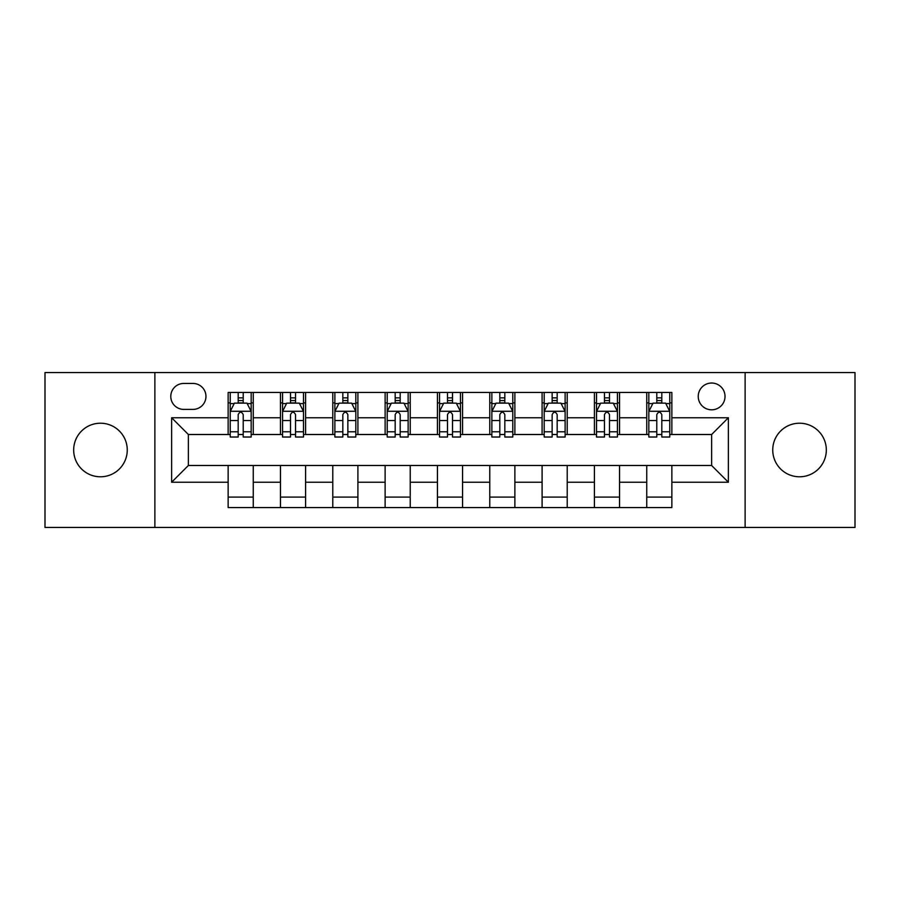 <?xml version="1.0" encoding="UTF-8"?>
<svg xmlns="http://www.w3.org/2000/svg" width="900" height="900" viewBox="0 0 900 900"><rect width="100%" height="100%" fill="white"/><g stroke="black" fill="none" stroke-linecap="round" stroke-linejoin="round"><path stroke-width="1.35" d="M799.538 423.214A26.786 26.786 0 0 0 772.74 450A26.786 26.786 0 0 0 799.538 476.786A26.786 26.786 0 0 0 826.324 450A26.786 26.786 0 0 0 799.538 423.214M100.462 423.214A26.786 26.786 0 0 0 73.676 450A26.786 26.786 0 0 0 100.462 476.786A26.786 26.786 0 0 0 127.26 450A26.786 26.786 0 0 0 100.462 423.214M711.63 383.029A13.399 13.399 0 0 0 698.231 396.416A13.399 13.399 0 0 0 711.63 409.815A13.399 13.399 0 0 0 725.029 396.416A13.399 13.399 0 0 0 711.63 383.029M745.121 527.445L855 527.445L855 372.555L745.121 372.555L745.121 527.445L154.879 527.445L154.879 372.555L45 372.555L45 527.445L154.879 527.445M183.769 409.399L192.971 409.399A12.971 12.971 0 0 0 205.954 396.416A12.971 12.971 0 0 0 192.971 383.445L183.769 383.445A12.971 12.971 0 0 0 170.786 396.416A12.971 12.971 0 0 0 183.769 409.399M745.121 372.555L154.879 372.555M228.139 482.231L171.63 482.231L171.63 417.769L228.139 417.769L228.139 434.509L188.37 434.509L188.37 465.491L228.139 465.491L228.139 507.555L671.861 507.555L671.861 465.491L711.63 465.491L711.63 434.509L671.861 434.509L671.861 417.769L728.37 417.769L728.37 482.231L671.861 482.231M671.861 417.769L671.861 392.445L228.139 392.445L228.139 417.769M646.74 392.445L646.74 434.509L648.832 434.509M656.786 434.509L661.815 434.509M669.769 434.509L671.861 434.509M646.74 434.509L617.445 434.509M594.416 392.445L594.416 434.509L596.509 434.509M604.462 434.509L609.491 434.509M594.416 434.509L565.121 434.509M542.092 392.445L542.092 434.509L544.185 434.509M552.139 434.509L557.168 434.509M542.092 434.509L512.786 434.509M489.769 392.445L489.769 434.509L491.861 434.509M499.815 434.509L504.832 434.509M489.769 434.509L460.463 434.509M437.445 392.445L437.445 434.509L439.537 434.509M447.491 434.509L452.509 434.509M437.445 434.509L408.139 434.509M385.121 392.445L385.121 434.509L387.214 434.509M395.168 434.509L400.185 434.509M385.121 434.509L355.815 434.509M332.786 392.445L332.786 434.509L334.879 434.509M342.832 434.509L347.861 434.509M332.786 434.509L303.491 434.509M280.463 392.445L280.463 434.509L282.555 434.509M290.509 434.509L295.537 434.509M280.463 434.509L251.167 434.509M228.139 434.509L230.231 434.509M238.185 434.509L243.214 434.509M228.139 465.491L253.26 465.491L253.26 507.555M671.861 465.491L253.26 465.491M253.26 392.445L253.26 434.509M228.139 402.907L230.231 402.907M238.185 402.907L243.214 402.907M251.167 402.907L253.26 402.907M228.139 497.093L253.26 497.093M280.463 465.491L280.463 507.555M305.584 392.445L305.584 434.509M280.463 402.907L282.555 402.907M290.509 402.907L295.537 402.907M303.491 402.907L305.584 402.907M305.584 465.491L305.584 507.555M280.463 497.093L305.584 497.093M332.786 465.491L332.786 507.555M357.907 465.491L357.907 507.555M332.786 497.093L357.907 497.093M357.907 392.445L357.907 434.509M332.786 402.907L334.879 402.907M342.832 402.907L347.861 402.907M355.815 402.907L357.907 402.907M385.121 465.491L385.121 507.555M410.231 465.491L410.231 507.555M385.121 497.093L410.231 497.093M410.231 392.445L410.231 434.509M385.121 402.907L387.214 402.907M395.168 402.907L400.185 402.907M408.139 402.907L410.231 402.907M437.445 465.491L437.445 507.555M462.555 465.491L462.555 507.555M437.445 497.093L462.555 497.093M462.555 392.445L462.555 434.509M437.445 402.907L439.537 402.907M447.491 402.907L452.509 402.907M460.463 402.907L462.555 402.907M489.769 465.491L489.769 507.555M514.879 465.491L514.879 507.555M489.769 497.093L514.879 497.093M514.879 392.445L514.879 434.509M489.769 402.907L491.861 402.907M499.815 402.907L504.832 402.907M512.786 402.907L514.879 402.907M542.092 465.491L542.092 507.555M567.214 465.491L567.214 507.555M542.092 497.093L567.214 497.093M567.214 392.445L567.214 434.509M542.092 402.907L544.185 402.907M552.139 402.907L557.168 402.907M565.121 402.907L567.214 402.907M594.416 465.491L594.416 507.555M619.538 465.491L619.538 507.555M594.416 497.093L619.538 497.093M619.538 392.445L619.538 434.509M594.416 402.907L596.509 402.907M604.462 402.907L609.491 402.907M617.445 402.907L619.538 402.907M646.74 465.491L646.74 507.555M646.74 497.093L671.861 497.093M646.74 402.907L648.832 402.907M656.786 402.907L661.815 402.907M669.769 402.907L671.861 402.907M188.37 434.509L171.63 417.769M188.37 465.491L171.63 482.231M728.37 417.769L711.63 434.509M728.37 482.231L711.63 465.491M243.214 397.879L238.185 397.879M251.167 431.775L243.214 431.775L243.214 437.029L251.167 437.029L251.167 411.491L246.971 403.121L234.416 403.121L230.231 411.491L230.231 437.029L238.185 437.029L238.185 431.775L230.231 431.775M230.231 411.491L230.231 392.445M251.167 411.491L251.167 392.445M238.185 403.121L238.185 392.445M243.214 392.445L243.214 403.121M243.214 431.775L243.214 414.63C241.537 411.401 239.861 411.401 238.185 414.63L238.185 431.775M295.537 397.879L290.509 397.879M303.491 431.775L295.537 431.775L295.537 437.029L303.491 437.029L303.491 411.491L299.306 403.121L286.74 403.121L282.555 411.491L282.555 437.029L290.509 437.029L290.509 431.775L282.555 431.775M282.555 411.491L282.555 392.445M303.491 411.491L303.491 392.445M290.509 403.121L290.509 392.445M295.537 392.445L295.537 403.121M295.537 431.775L295.537 414.63C293.861 411.401 292.185 411.401 290.509 414.63L290.509 431.775M347.861 397.879L342.832 397.879M355.815 431.775L347.861 431.775L347.861 437.029L355.815 437.029L355.815 411.491L351.63 403.121L339.075 403.121L334.879 411.491L334.879 437.029L342.832 437.029L342.832 431.775L334.879 431.775M334.879 411.491L334.879 392.445M355.815 411.491L355.815 392.445M342.832 403.121L342.832 392.445M347.861 392.445L347.861 403.121M347.861 431.775L347.861 414.63C346.185 411.401 344.509 411.401 342.832 414.63L342.832 431.775M400.185 397.879L395.168 397.879M408.139 431.775L400.185 431.775L400.185 437.029L408.139 437.029L408.139 411.491L403.954 403.121L391.399 403.121L387.214 411.491L387.214 437.029L395.168 437.029L395.168 431.775L387.214 431.775M387.214 411.491L387.214 392.445M408.139 411.491L408.139 392.445M395.168 403.121L395.168 392.445M400.185 392.445L400.185 403.121M400.185 431.775L400.185 414.63C398.509 411.401 396.844 411.401 395.168 414.63L395.168 431.775M452.509 397.879L447.491 397.879M460.463 431.775L452.509 431.775L452.509 437.029L460.463 437.029L460.463 411.491L456.277 403.121L443.723 403.121L439.537 411.491L439.537 437.029L447.491 437.029L447.491 431.775L439.537 431.775M439.537 411.491L439.537 392.445M460.463 411.491L460.463 392.445M447.491 403.121L447.491 392.445M452.509 392.445L452.509 403.121M452.509 431.775L452.509 414.63C450.844 411.401 449.168 411.401 447.491 414.63L447.491 431.775M504.832 397.879L499.815 397.879M512.786 431.775L504.832 431.775L504.832 437.029L512.786 437.029L512.786 411.491L508.601 403.121L496.046 403.121L491.861 411.491L491.861 437.029L499.815 437.029L499.815 431.775L491.861 431.775M491.861 411.491L491.861 392.445M512.786 411.491L512.786 392.445M499.815 403.121L499.815 392.445M504.832 392.445L504.832 403.121M504.832 431.775L504.832 414.63C503.168 411.401 501.491 411.401 499.815 414.63L499.815 431.775M557.168 397.879L552.139 397.879M565.121 431.775L557.168 431.775L557.168 437.029L565.121 437.029L565.121 411.491L560.925 403.121L548.37 403.121L544.185 411.491L544.185 437.029L552.139 437.029L552.139 431.775L544.185 431.775M544.185 411.491L544.185 392.445M565.121 411.491L565.121 392.445M552.139 403.121L552.139 392.445M557.168 392.445L557.168 403.121M557.168 431.775L557.168 414.63C555.491 411.401 553.815 411.401 552.139 414.63L552.139 431.775M609.491 397.879L604.462 397.879M617.445 431.775L609.491 431.775L609.491 437.029L617.445 437.029L617.445 411.491L613.26 403.121L600.694 403.121L596.509 411.491L596.509 437.029L604.462 437.029L604.462 431.775L596.509 431.775M596.509 411.491L596.509 392.445M617.445 411.491L617.445 392.445M604.462 403.121L604.462 392.445M609.491 392.445L609.491 403.121M609.491 431.775L609.491 414.63C607.815 411.401 606.139 411.401 604.462 414.63L604.462 431.775M661.815 397.879L656.786 397.879M669.769 431.775L661.815 431.775L661.815 437.029L669.769 437.029L669.769 411.491L665.584 403.121L653.029 403.121L648.832 411.491L648.832 437.029L656.786 437.029L656.786 431.775L648.832 431.775M648.832 411.491L648.832 392.445M669.769 411.491L669.769 392.445M656.786 403.121L656.786 392.445M661.815 392.445L661.815 403.121M661.815 431.775L661.815 414.63C660.139 411.401 658.462 411.401 656.786 414.63L656.786 431.775M280.463 482.231L253.26 482.231M280.463 417.769L253.26 417.769M332.786 417.769L305.584 417.769M332.786 482.231L305.584 482.231M385.121 417.769L357.907 417.769M385.121 482.231L357.907 482.231M437.445 417.769L410.231 417.769M437.445 482.231L410.231 482.231M489.769 417.769L462.555 417.769M489.769 482.231L462.555 482.231M542.092 417.769L514.879 417.769M542.092 482.231L514.879 482.231M594.416 417.769L567.214 417.769M594.416 482.231L567.214 482.231M646.74 417.769L619.538 417.769M646.74 482.231L619.538 482.231M251.055 411.277L230.333 411.277M230.231 403.616L234.169 403.616M247.23 403.616L251.167 403.616M238.185 420.559L230.231 420.559M251.167 420.559L243.214 420.559M243.214 400.545L238.185 400.545M303.379 411.277L282.668 411.277M282.555 403.616L286.493 403.616M299.554 403.616L303.491 403.616M290.509 420.559L282.555 420.559M303.491 420.559L295.537 420.559M295.537 400.545L290.509 400.545M355.714 411.277L334.991 411.277M334.879 403.616L338.816 403.616M351.877 403.616L355.815 403.616M342.832 420.559L334.879 420.559M355.815 420.559L347.861 420.559M347.861 400.545L342.832 400.545M408.037 411.277L387.315 411.277M387.214 403.616L391.14 403.616M404.201 403.616L408.139 403.616M395.168 420.559L387.214 420.559M408.139 420.559L400.185 420.559M400.185 400.545L395.168 400.545M460.361 411.277L439.639 411.277M439.537 403.616L443.475 403.616M456.525 403.616L460.463 403.616M447.491 420.559L439.537 420.559M460.463 420.559L452.509 420.559M452.509 400.545L447.491 400.545M512.685 411.277L491.963 411.277M491.861 403.616L495.799 403.616M508.86 403.616L512.786 403.616M499.815 420.559L491.861 420.559M512.786 420.559L504.832 420.559M504.832 400.545L499.815 400.545M565.009 411.277L544.286 411.277M544.185 403.616L548.123 403.616M561.184 403.616L565.121 403.616M552.139 420.559L544.185 420.559M565.121 420.559L557.168 420.559M557.168 400.545L552.139 400.545M617.332 411.277L596.621 411.277M596.509 403.616L600.446 403.616M613.508 403.616L617.445 403.616M604.462 420.559L596.509 420.559M617.445 420.559L609.491 420.559M609.491 400.545L604.462 400.545M669.668 411.277L648.945 411.277M648.832 403.616L652.77 403.616M665.831 403.616L669.769 403.616M656.786 420.559L648.832 420.559M669.769 420.559L661.815 420.559M661.815 400.545L656.786 400.545"/></g></svg>
